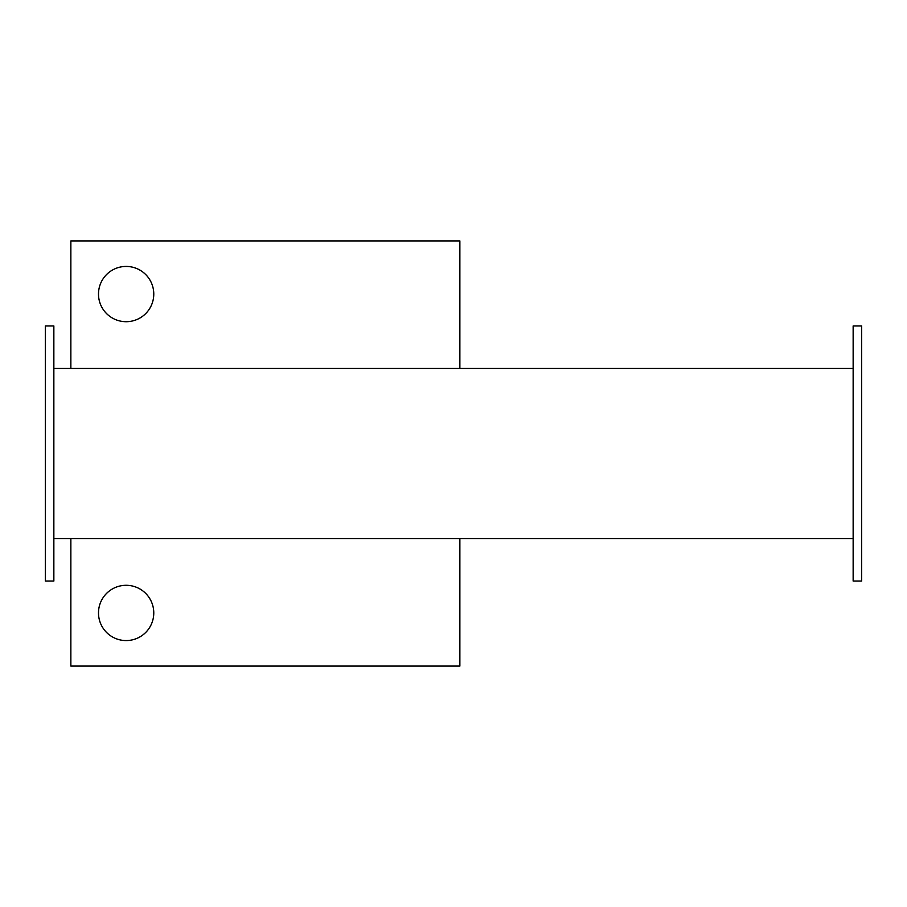<?xml version="1.0" encoding="UTF-8"?>
<svg xmlns="http://www.w3.org/2000/svg" width="907" height="907" viewBox="0 0 907 907"><rect width="100%" height="100%" fill="white"/><g stroke="black" fill="none" stroke-linecap="round" stroke-linejoin="round"><path stroke-width="1.36" d="M126.13 321.702A27.629 27.629 0 0 1 98.5 294.072A27.629 27.629 0 0 1 126.13 266.431A27.629 27.629 0 0 1 153.771 294.072A27.629 27.629 0 0 1 126.13 321.702M126.13 640.569A27.629 27.629 0 0 1 98.5 612.928A27.629 27.629 0 0 1 126.13 585.298A27.629 27.629 0 0 1 153.771 612.928A27.629 27.629 0 0 1 126.13 640.569M70.859 368.469L70.859 240.922L459.872 240.922L459.872 368.469M459.872 538.531L459.872 666.078L70.859 666.078L70.859 538.531M853.147 538.531L53.853 538.531L53.853 368.469L853.147 368.469L853.147 581.047L861.65 581.047L861.65 325.953L853.147 325.953L853.147 368.469M53.853 368.469L53.853 325.953L45.35 325.953L45.35 581.047L53.853 581.047L53.853 538.531"/></g></svg>
